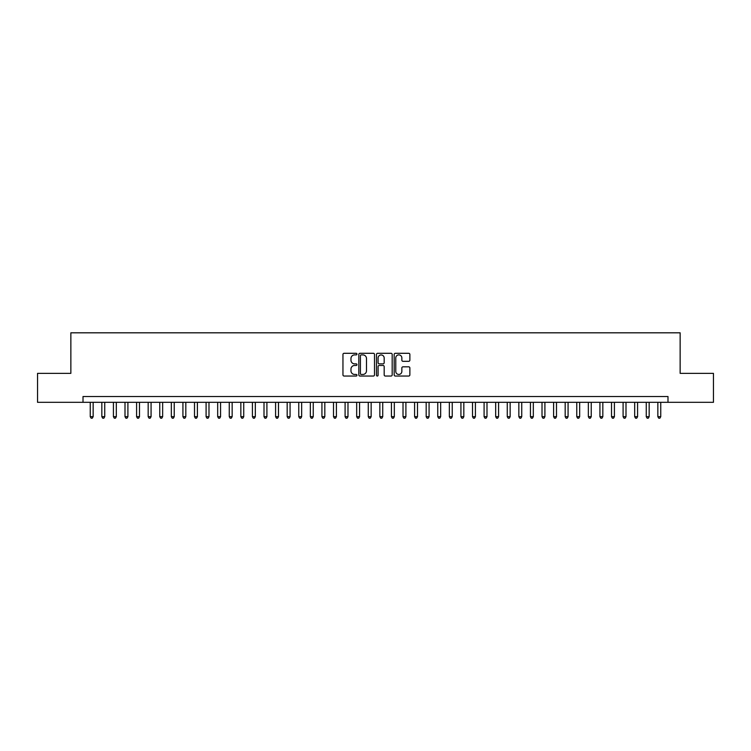 <?xml version="1.0" encoding="UTF-8"?>
<svg xmlns="http://www.w3.org/2000/svg" width="751" height="751" viewBox="0 0 751 751"><rect width="100%" height="100%" fill="white"/><g stroke="black" fill="none" stroke-linecap="round" stroke-linejoin="round"><path stroke-width="1.13" d="M356.969 354.096A0.798 0.798 0 0 0 356.171 353.299L344.089 353.299A1.136 1.136 0 0 0 342.954 354.434L342.954 374.899A1.136 1.136 0 0 0 344.089 376.035L356.171 376.035A0.798 0.798 0 0 0 356.969 375.247A0.798 0.798 0 0 0 356.171 374.449L354.603 374.449A3.642 3.642 0 0 1 350.97 370.806L350.97 369.107A3.642 3.642 0 0 1 354.603 365.465L356.171 365.465A0.798 0.798 0 0 0 356.969 364.667A0.798 0.798 0 0 0 356.171 363.869L354.603 363.869A3.642 3.642 0 0 1 350.97 360.236L350.97 358.527A3.642 3.642 0 0 1 354.603 354.894L356.171 354.894A0.798 0.798 0 0 0 356.969 354.096M408.732 361.315A1.136 1.136 0 0 0 409.868 360.18L409.868 354.434A1.136 1.136 0 0 0 408.732 353.299L395.308 353.299A1.136 1.136 0 0 0 394.172 354.434L394.172 374.899A1.136 1.136 0 0 0 395.308 376.035L408.732 376.035A1.136 1.136 0 0 0 409.868 374.899L409.868 367.971A1.136 1.136 0 0 0 408.732 366.826L402.987 366.826A1.136 1.136 0 0 0 401.851 367.971L401.851 371.407A3.042 3.042 0 0 1 398.809 374.449A3.042 3.042 0 0 1 395.768 371.407L395.768 357.936A3.042 3.042 0 0 1 398.809 354.894A3.042 3.042 0 0 1 401.851 357.936L401.851 360.18A1.136 1.136 0 0 0 402.987 361.315L408.732 361.315M83.014 402.32L37.55 402.32L37.55 373.36L70.857 373.36L70.857 332.815L680.143 332.815L680.143 373.36L713.45 373.36L713.45 402.32L667.986 402.32L667.986 396.528L83.014 396.528L83.014 402.32L667.986 402.32M374.505 354.434A1.136 1.136 0 0 0 373.369 353.299L359.954 353.299A1.136 1.136 0 0 0 358.818 354.434L358.818 374.899A1.136 1.136 0 0 0 359.954 376.035L373.369 376.035A1.136 1.136 0 0 0 374.505 374.899L374.505 354.434M377.631 353.299L391.046 353.299A1.136 1.136 0 0 1 392.182 354.434L392.182 374.899A1.136 1.136 0 0 1 391.046 376.035L385.31 376.035A1.136 1.136 0 0 1 384.174 374.899L384.174 366.601A1.136 1.136 0 0 0 383.029 365.465L379.227 365.465A1.136 1.136 0 0 0 378.091 366.601L378.091 375.247A0.798 0.798 0 0 1 377.293 376.035A0.798 0.798 0 0 1 376.495 375.247L376.495 354.434A1.136 1.136 0 0 1 377.631 353.299M361.203 354.894A0.798 0.798 0 0 0 360.405 355.683L360.405 373.651A0.798 0.798 0 0 0 361.203 374.449L362.855 374.449A3.642 3.642 0 0 0 366.488 370.806L366.488 358.527A3.642 3.642 0 0 0 362.855 354.894L361.203 354.894M384.174 357.992A3.042 3.042 0 0 0 381.132 354.951A3.042 3.042 0 0 0 378.091 357.992L378.091 362.733A1.136 1.136 0 0 0 379.227 363.869L383.029 363.869A1.136 1.136 0 0 0 384.174 362.733L384.174 357.992M90.251 402.32L90.251 416.683L93.152 416.683L93.152 402.32M93.152 416.683L92.279 418.185L91.124 418.185L90.251 416.683M101.836 402.32L101.836 416.683L104.736 416.683L104.736 402.32M104.736 416.683L103.863 418.185L102.709 418.185L101.836 416.683M113.42 402.32L113.42 416.683L116.321 416.683L116.321 402.32M116.321 416.683L115.447 418.185L114.293 418.185L113.42 416.683M125.004 402.32L125.004 416.683L127.905 416.683L127.905 402.32M127.905 416.683L127.032 418.185L125.877 418.185L125.004 416.683M136.588 402.32L136.588 416.683L139.489 416.683L139.489 402.32M139.489 416.683L138.616 418.185L137.461 418.185L136.588 416.683M148.172 402.32L148.172 416.683L151.073 416.683L151.073 402.32M151.073 416.683L150.2 418.185L149.045 418.185L148.172 416.683M159.756 402.32L159.756 416.683L162.648 416.683L162.648 402.32M162.648 416.683L161.784 418.185L160.63 418.185L159.756 416.683M171.341 402.32L171.341 416.683L174.232 416.683L174.232 402.32M174.232 416.683L173.368 418.185L172.204 418.185L171.341 416.683M182.925 402.32L182.925 416.683L185.816 416.683L185.816 402.32M185.816 416.683L184.953 418.185L183.788 418.185L182.925 416.683M194.509 402.32L194.509 416.683L197.4 416.683L197.4 402.32M197.4 416.683L196.537 418.185L195.373 418.185L194.509 416.683M206.093 402.32L206.093 416.683L208.985 416.683L208.985 402.32M208.985 416.683L208.121 418.185L206.957 418.185L206.093 416.683M217.677 402.32L217.677 416.683L220.569 416.683L220.569 402.32M220.569 416.683L219.705 418.185L218.541 418.185L217.677 416.683M229.262 402.32L229.262 416.683L232.153 416.683L232.153 402.32M232.153 416.683L231.289 418.185L230.125 418.185L229.262 416.683M240.846 402.32L240.846 416.683L243.737 416.683L243.737 402.32M243.737 416.683L242.864 418.185L241.709 418.185L240.846 416.683M252.42 402.32L252.42 416.683L255.321 416.683L255.321 402.32M255.321 416.683L254.448 418.185L253.294 418.185L252.42 416.683M264.005 402.32L264.005 416.683L266.905 416.683L266.905 402.32M266.905 416.683L266.032 418.185L264.878 418.185L264.005 416.683M275.589 402.32L275.589 416.683L278.49 416.683L278.49 402.32M278.49 416.683L277.617 418.185L276.462 418.185L275.589 416.683M287.173 402.32L287.173 416.683L290.074 416.683L290.074 402.32M290.074 416.683L289.201 418.185L288.046 418.185L287.173 416.683M298.757 402.32L298.757 416.683L301.658 416.683L301.658 402.32M301.658 416.683L300.785 418.185L299.63 418.185L298.757 416.683M310.341 402.32L310.341 416.683L313.242 416.683L313.242 402.32M313.242 416.683L312.369 418.185L311.214 418.185L310.341 416.683M321.926 402.32L321.926 416.683L324.826 416.683L324.826 402.32M324.826 416.683L323.953 418.185L322.799 418.185L321.926 416.683M333.51 402.32L333.51 416.683L336.401 416.683L336.401 402.32M336.401 416.683L335.537 418.185L334.383 418.185L333.51 416.683M345.094 402.32L345.094 416.683L347.985 416.683L347.985 402.32M347.985 416.683L347.122 418.185L345.958 418.185L345.094 416.683M356.678 402.32L356.678 416.683L359.569 416.683L359.569 402.32M359.569 416.683L358.706 418.185L357.542 418.185L356.678 416.683M368.262 402.32L368.262 416.683L371.154 416.683L371.154 402.32M371.154 416.683L370.29 418.185L369.126 418.185L368.262 416.683M379.846 402.32L379.846 416.683L382.738 416.683L382.738 402.32M382.738 416.683L381.874 418.185L380.71 418.185L379.846 416.683M391.431 402.32L391.431 416.683L394.322 416.683L394.322 402.32M394.322 416.683L393.458 418.185L392.294 418.185L391.431 416.683M403.015 402.32L403.015 416.683L405.906 416.683L405.906 402.32M405.906 416.683L405.042 418.185L403.878 418.185L403.015 416.683M414.599 402.32L414.599 416.683L417.49 416.683L417.49 402.32M417.49 416.683L416.617 418.185L415.463 418.185L414.599 416.683M426.174 402.32L426.174 416.683L429.074 416.683L429.074 402.32M429.074 416.683L428.201 418.185L427.047 418.185L426.174 416.683M437.758 402.32L437.758 416.683L440.659 416.683L440.659 402.32M440.659 416.683L439.786 418.185L438.631 418.185L437.758 416.683M449.342 402.32L449.342 416.683L452.243 416.683L452.243 402.32M452.243 416.683L451.37 418.185L450.215 418.185L449.342 416.683M460.926 402.32L460.926 416.683L463.827 416.683L463.827 402.32M463.827 416.683L462.954 418.185L461.799 418.185L460.926 416.683M472.51 402.32L472.51 416.683L475.411 416.683L475.411 402.32M475.411 416.683L474.538 418.185L473.383 418.185L472.51 416.683M484.095 402.32L484.095 416.683L486.995 416.683L486.995 402.32M486.995 416.683L486.122 418.185L484.968 418.185L484.095 416.683M495.679 402.32L495.679 416.683L498.58 416.683L498.58 402.32M498.58 416.683L497.706 418.185L496.552 418.185L495.679 416.683M507.263 402.32L507.263 416.683L510.154 416.683L510.154 402.32M510.154 416.683L509.291 418.185L508.136 418.185L507.263 416.683M518.847 402.32L518.847 416.683L521.738 416.683L521.738 402.32M521.738 416.683L520.875 418.185L519.711 418.185L518.847 416.683M530.431 402.32L530.431 416.683L533.323 416.683L533.323 402.32M533.323 416.683L532.459 418.185L531.295 418.185L530.431 416.683M542.015 402.32L542.015 416.683L544.907 416.683L544.907 402.32M544.907 416.683L544.043 418.185L542.879 418.185L542.015 416.683M553.6 402.32L553.6 416.683L556.491 416.683L556.491 402.32M556.491 416.683L555.627 418.185L554.463 418.185L553.6 416.683M565.184 402.32L565.184 416.683L568.075 416.683L568.075 402.32M568.075 416.683L567.212 418.185L566.047 418.185L565.184 416.683M576.768 402.32L576.768 416.683L579.659 416.683L579.659 402.32M579.659 416.683L578.796 418.185L577.632 418.185L576.768 416.683M588.352 402.32L588.352 416.683L591.244 416.683L591.244 402.32M591.244 416.683L590.37 418.185L589.216 418.185L588.352 416.683M599.927 402.32L599.927 416.683L602.828 416.683L602.828 402.32M602.828 416.683L601.955 418.185L600.8 418.185L599.927 416.683M611.511 402.32L611.511 416.683L614.412 416.683L614.412 402.32M614.412 416.683L613.539 418.185L612.384 418.185L611.511 416.683M623.095 402.32L623.095 416.683L625.996 416.683L625.996 402.32M625.996 416.683L625.123 418.185L623.968 418.185L623.095 416.683M634.679 402.32L634.679 416.683L637.58 416.683L637.58 402.32M637.58 416.683L636.707 418.185L635.553 418.185L634.679 416.683M646.264 402.32L646.264 416.683L649.164 416.683L649.164 402.32M649.164 416.683L648.291 418.185L647.137 418.185L646.264 416.683M657.848 402.32L657.848 416.683L660.749 416.683L660.749 402.32M660.749 416.683L659.876 418.185L658.721 418.185L657.848 416.683"/></g></svg>
